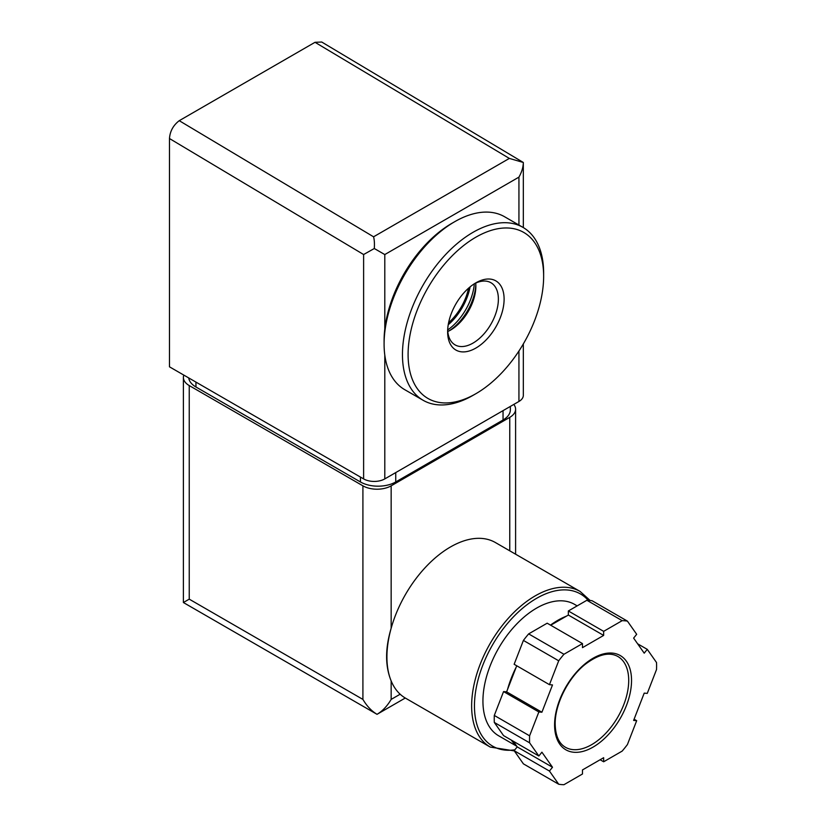 <?xml version="1.0" encoding="UTF-8"?>
<svg xmlns="http://www.w3.org/2000/svg" width="826" height="826" viewBox="0 0 826 826"><rect width="100%" height="100%" fill="white"/><g stroke="black" fill="none" stroke-linecap="round" stroke-linejoin="round"><path stroke-width="1.24" d="M363.616 478.904L363.616 254.532L374.302 248.512C374.622 243.722 374.374 239.819 373.569 236.804L179.242 120.689C173.264 125.294 170.001 131.241 169.475 138.531L169.475 366.816L363.616 478.904A14.971 8.642 0 0 0 384.792 478.904L518.934 401.467A14.971 8.642 0 0 0 523.323 395.344L523.323 343.936M374.302 248.512L384.792 254.563L518.934 177.125C521.764 172.107 523.23 167.224 523.323 162.474L509.343 158.416L315.016 42.302L179.242 120.689M321.748 42.033L315.016 42.302M468.548 288.191A39.937 23.056 -60 0 1 448.59 322.76M447.671 329.946A41.93 24.212 120 0 0 474.32 283.793M448.229 324.763A41.93 24.212 120 0 0 470.097 286.87M475.724 283.101A35.879 20.712 -60 0 1 475.869 286.157A35.879 20.712 -60 0 1 450.5 330.111A35.879 20.712 -60 0 1 447.775 331.505M474.392 283.741A35.879 20.712 -60 0 1 490.943 282.729A35.879 20.712 -60 0 1 496.447 311.485A35.879 20.712 -60 0 1 472.999 343.1A35.879 20.712 -60 0 1 455.064 344.876A35.879 20.712 -60 0 1 447.671 330.039M475.828 284.567A39.937 23.056 -60 0 1 449.096 330.865M473.05 395.344L475.869 393.713L473.04 395.344A99.843 57.644 -60 0 1 473.04 395.344A99.843 57.644 -60 0 1 423.129 400.29L404.771 389.696A99.843 57.644 -60 0 1 384.09 343.988L384.09 340.725A95.847 55.342 -60 0 1 451.863 223.34L454.692 221.709A99.843 57.644 -60 0 1 504.614 216.763L522.961 227.367A99.843 57.644 -60 0 1 543.642 273.065L543.642 276.328A95.847 55.342 -60 0 1 475.869 393.713A95.847 55.342 -60 0 1 408.096 354.591A95.847 55.342 -60 0 1 475.869 237.196A95.847 55.342 -60 0 1 543.642 276.328M384.09 343.988A99.843 57.644 -60 0 1 454.692 221.709M423.129 400.29A99.843 57.644 -60 0 1 423.129 285.011A99.843 57.644 -60 0 1 522.961 227.367M475.869 348.066A39.937 23.056 -60 0 1 447.63 331.763A39.937 23.056 -60 0 1 475.869 282.853A39.937 23.056 -60 0 1 504.108 299.157A39.937 23.056 -60 0 1 475.869 348.066M549.445 771.061L558.706 784.235L523.405 763.854L514.144 750.679L549.445 771.061L552.501 767.251L541.908 752.187L538.851 755.997L503.561 735.615L494.299 722.44A89.858 51.883 120 0 1 494.299 715.44L503.561 691.579L506.617 691.847L507.567 689.38A75.878 43.809 -60 0 1 516.25 667.026L516.725 665.777M503.561 691.579L538.851 711.96L541.908 712.229L552.501 684.94L549.445 684.661L514.144 664.28L523.405 640.418L558.706 660.8A89.858 51.883 120 0 1 563.952 654.264L528.65 633.893A89.858 51.883 120 0 0 523.405 640.418M528.65 633.893L547.173 623.196L582.475 643.578L582.475 647.656L603.651 635.421L603.651 631.353L622.174 620.656A89.858 51.883 120 0 1 627.419 621.121L592.118 600.75A89.858 51.883 120 0 0 586.873 600.275L622.174 620.656M514.144 750.679L517.2 746.88L516.25 745.517A75.878 43.809 -60 0 1 511.273 740.065M494.299 715.44L529.6 735.821A89.858 51.883 120 0 0 529.6 742.822L494.299 722.44M600.12 759.744L603.651 761.778L622.174 751.092A89.858 51.883 120 0 0 627.419 744.556L636.681 720.695L633.625 720.417L644.208 693.128L647.264 693.396L656.525 669.535A89.858 51.883 120 0 0 656.525 662.535L647.264 649.36L644.208 653.17L633.625 638.106L636.681 634.296L627.419 621.121M558.706 784.235A89.858 51.883 120 0 0 563.952 784.7L582.475 774.003L582.475 769.935L603.651 757.7L603.651 761.778M590.105 600.471L580.1 591.437L495.383 542.527A89.858 51.883 120 0 0 391.152 628.245C385.102 648.565 385.102 666.117 391.152 680.923A89.858 51.883 120 0 0 400.156 694.222A89.858 51.883 120 0 0 405.525 698.166L490.241 747.076L514.299 750.896M513.803 404.42A19.969 11.533 180 0 1 515.6 409.211A19.969 11.533 180 0 1 509.756 417.357L391.152 485.833A19.969 11.533 180 0 1 362.913 485.833L189.237 385.566A19.969 11.533 180 0 1 183.393 377.42A19.969 11.533 180 0 1 183.806 375.087M405.277 698.022L377.028 714.325L183.393 602.526L189.237 599.149L362.913 699.415C366.847 706.085 371.555 711.062 377.028 714.325C382.51 711.062 387.218 706.085 391.152 699.415L391.152 680.923A89.858 51.883 120 0 1 386.919 657.031A89.858 51.883 120 0 1 391.152 628.245L391.152 485.833M510.354 406.413L510.354 409.82A24.956 14.414 180 0 1 503.044 420.011L395.737 481.961A24.956 14.414 180 0 1 360.435 481.961L195.948 386.991A24.956 14.414 180 0 1 188.71 377.926M577.168 605.881L574.524 604.353A75.878 43.809 120 0 0 516.054 624.683A75.878 43.809 120 0 0 482.931 701.047A75.878 43.809 120 0 0 498.646 735.78L516.756 746.239M550.488 625.117A75.878 43.809 -60 0 1 566.44 616.155L568.35 615.04L568.35 610.972L586.873 600.275M549.445 684.661L558.706 660.8M538.851 711.96L529.6 735.821M538.851 755.997L529.6 742.822M582.475 643.578L563.952 654.264M568.35 610.972L603.651 631.353M568.35 615.04L603.651 635.421M550.705 625.23L566.44 616.155M637.62 643.795L647.264 649.36M634.1 719.198L636.681 720.695M517.2 746.88L552.501 767.251M516.25 745.517L513.204 741.18M507.567 689.38L516.25 667.026M506.617 691.847L541.908 712.229M518.934 177.125L518.934 225.033M518.934 351.029L518.934 401.467M384.792 254.563L384.792 329.058M384.792 355.087L384.792 478.904M363.616 254.532L169.475 138.531M373.569 236.804L509.343 158.416M509.756 550.828L509.756 417.357M400.156 694.222L391.152 699.415M362.913 699.415L362.913 485.833M189.237 599.149L189.237 385.566M580.1 591.437A89.858 51.883 120 0 0 510.86 615.515A89.858 51.883 120 0 0 471.636 705.941A89.858 51.883 120 0 0 490.241 747.076M588.174 600.326A87.855 50.727 120 0 0 518.501 611.88A87.855 50.727 120 0 0 474.454 705.941A87.855 50.727 120 0 0 514.835 749.822M554.587 724.887A54.413 31.419 120 0 0 612.303 730.05A54.413 31.419 120 0 0 612.303 653.098A54.413 31.419 120 0 0 554.587 724.887M565.438 747.262A52.42 30.263 120 0 0 617.858 716.999A52.42 30.263 120 0 0 617.858 656.474C609.247 651.704 598.344 654.347 585.149 664.383C568.164 677.795 554.804 704.526 555.175 724.082C555.464 735.749 558.882 743.472 565.438 747.262M503.044 410.636L503.044 420.011M395.737 472.586L395.737 481.961M360.435 477.077L360.435 481.961M195.948 382.097L195.948 386.991M523.323 227.573L523.323 162.474L321.789 42.054M515.6 554.205L515.6 409.211M183.393 602.526L183.393 377.42"/></g></svg>
